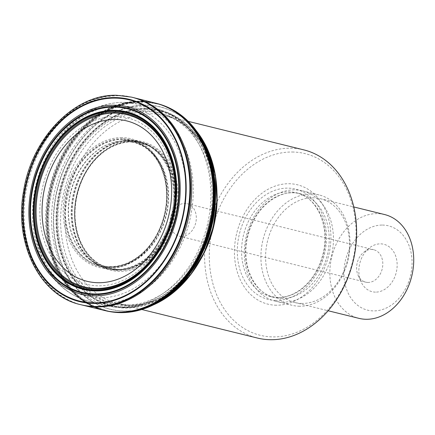 <?xml version="1.0" encoding="UTF-8"?>
<svg xmlns="http://www.w3.org/2000/svg" width="435" height="435" viewBox="0 0 435 435"><rect width="100%" height="100%" fill="white"/><g stroke="black" fill="none" stroke-linecap="round" stroke-linejoin="round"><path stroke-width="0.33" stroke-dasharray="2.17 1.63" d="M129.853 140.309A65.576 50.455 -76.1 0 0 72.835 199.496A65.576 50.455 -76.1 0 0 108.522 269.026A65.576 50.455 -76.1 0 0 110.218 269.357A65.576 50.455 -76.1 0 0 172.14 217.195A65.576 50.455 -76.1 0 0 141.587 142.223A65.576 50.455 -76.1 0 0 139.929 141.723A65.576 50.455 -76.1 0 0 129.853 140.309M132.126 141.902A64.559 49.672 -76.1 0 0 120.642 143.43A64.559 49.672 -76.1 0 0 77.31 193.798A64.559 49.672 -76.1 0 0 92.242 258.548A64.559 49.672 -76.1 0 0 104.193 266.41A64.559 49.672 -76.1 0 0 173.755 217.598A64.559 49.672 -76.1 0 0 134.883 142.027A64.559 49.672 -76.1 0 0 132.126 141.902M117.167 312.504A106.689 82.084 103.9 0 1 48.943 204.091A106.689 82.084 103.9 0 1 142.56 101.785A106.689 82.084 103.9 0 1 167.807 107.26M157.519 103.633A106.771 82.15 -76.1 0 0 151.978 102.415A106.771 82.15 -76.1 0 0 141.701 101.491A106.771 82.15 -76.1 0 0 49.595 193.841A106.771 82.15 -76.1 0 0 100.904 309.426A106.771 82.15 -76.1 0 0 106.374 310.933M382.43 225.064A43.44 33.424 103.9 0 1 405.039 289.743A43.44 33.424 103.9 0 1 346.521 289.161A43.44 33.424 103.9 0 1 382.43 225.064M375.503 292.124A24.425 18.792 103.9 0 1 361.104 281.896A24.425 18.792 103.9 0 1 369.511 247.819A24.425 18.792 103.9 0 1 396.899 261.163A24.425 18.792 103.9 0 1 375.503 292.124M384.589 214.547A53.461 41.135 -76.1 0 0 377.237 213.623A53.461 41.135 -76.1 0 0 330.856 261.299A53.461 41.135 -76.1 0 0 358.973 318.36M302.08 303.434A53.461 41.135 103.9 0 1 294.734 302.51A53.461 41.135 103.9 0 1 267.601 240.751A53.461 41.135 103.9 0 1 320.345 198.697A53.461 41.135 103.9 0 1 348.462 255.758A53.461 41.135 103.9 0 1 302.08 303.434M299.666 306.229A56.806 43.707 103.9 0 1 291.858 305.245A56.806 43.707 103.9 0 1 263.034 239.625A56.806 43.707 103.9 0 1 319.072 194.94A56.806 43.707 103.9 0 1 348.952 255.568A56.806 43.707 103.9 0 1 299.666 306.229M283.087 302.135A56.806 43.707 103.9 0 1 275.284 301.156A56.806 43.707 103.9 0 1 246.455 235.531A56.806 43.707 103.9 0 1 302.499 190.851A56.806 43.707 103.9 0 1 332.373 251.479A56.806 43.707 103.9 0 1 283.087 302.135M276.394 305.218A61.476 47.301 103.9 0 1 244.399 213.683A61.476 47.301 103.9 0 1 327.223 214.504A61.476 47.301 103.9 0 1 276.394 305.218M292.228 152.011A93.558 71.987 103.9 0 1 340.915 291.325A93.558 71.987 103.9 0 1 214.874 290.069A93.558 71.987 103.9 0 1 292.228 152.011M303.815 149.879A96.902 74.554 -76.1 0 0 290.498 148.199A96.902 74.554 -76.1 0 0 206.424 234.617A96.902 74.554 -76.1 0 0 257.389 338.038M367.999 282.451A16.709 12.854 103.9 0 1 365.704 282.163A16.709 12.854 103.9 0 1 358.152 275.458A16.709 12.854 103.9 0 1 363.905 252.148A16.709 12.854 103.9 0 1 373.708 249.723A16.709 12.854 103.9 0 1 382.495 267.552A16.709 12.854 103.9 0 1 367.999 282.451M181.498 236.439A16.709 12.854 103.9 0 1 179.204 236.151A16.709 12.854 103.9 0 1 170.721 216.847A16.709 12.854 103.9 0 1 187.208 203.705A16.709 12.854 103.9 0 1 195.995 221.54A16.709 12.854 103.9 0 1 181.498 236.439M132.403 97.348A106.841 82.204 -76.1 0 0 117.711 95.493A106.841 82.204 -76.1 0 0 25.012 190.78A106.841 82.204 -76.1 0 0 81.215 304.81M133.523 97.625A106.841 82.204 -76.1 0 0 118.798 95.765A106.841 82.204 -76.1 0 0 26.1 191.068A106.841 82.204 -76.1 0 0 82.335 305.087M131.702 97.174A106.841 82.204 -76.1 0 0 117.151 95.357A106.841 82.204 -76.1 0 0 24.469 190.552A106.841 82.204 -76.1 0 0 80.513 304.636M131.571 97.141A106.841 82.204 -76.1 0 0 116.977 95.314A106.841 82.204 -76.1 0 0 24.289 190.535A106.841 82.204 -76.1 0 0 80.383 304.603M121.963 137.618A66.31 51.02 -76.1 0 0 67.142 235.465A66.31 51.02 -76.1 0 0 156.469 236.357A66.31 51.02 -76.1 0 0 121.963 137.618M122.349 138.716A65.321 50.259 -76.1 0 0 68.344 235.107A65.321 50.259 -76.1 0 0 156.344 235.982A65.321 50.259 -76.1 0 0 122.349 138.716M122.545 139.298A64.799 49.856 -76.1 0 0 68.975 234.911A64.799 49.856 -76.1 0 0 156.268 235.781A64.799 49.856 -76.1 0 0 122.545 139.298M122.61 139.477A64.63 49.726 -76.1 0 0 69.17 234.851A64.63 49.726 -76.1 0 0 156.241 235.716A64.63 49.726 -76.1 0 0 122.61 139.477M124.725 140.945A63.7 49.008 -76.1 0 0 119.929 141.19L119.929 141.19A63.7 49.008 -76.1 0 0 70.633 192.156A63.7 49.008 -76.1 0 0 90.567 260.195L90.567 260.195A63.7 49.008 -76.1 0 0 165.012 218.598A63.7 49.008 -76.1 0 0 124.725 140.945M125.041 140.907A63.814 49.101 -76.1 0 0 119.527 141.239L119.527 141.239A63.814 49.101 -76.1 0 0 70.856 192.21A63.814 49.101 -76.1 0 0 90.23 259.967L90.23 259.967A63.814 49.101 -76.1 0 0 165.273 219.137A63.814 49.101 -76.1 0 0 125.041 140.907M129.162 140.277A65.44 50.351 -76.1 0 0 121.234 140.973A65.44 50.351 -76.1 0 0 73.597 192.884A65.44 50.351 -76.1 0 0 91.622 260.995A65.44 50.351 -76.1 0 0 170.003 221.883A65.44 50.351 -76.1 0 0 129.162 140.277M130.217 140.5A65.473 50.378 -76.1 0 0 72.166 213.449A65.473 50.378 -76.1 0 0 130.728 267.677A65.473 50.378 -76.1 0 0 172.439 217.272A65.473 50.378 -76.1 0 0 158.96 153.25A65.473 50.378 -76.1 0 0 130.217 140.5M131.859 141.81A64.581 49.688 -76.1 0 0 74.668 210.176A64.581 49.688 -76.1 0 0 126.661 268.732A64.581 49.688 -76.1 0 0 173.505 217.533A64.581 49.688 -76.1 0 0 155.855 150.423A64.581 49.688 -76.1 0 0 131.859 141.81M132.381 141.777A64.744 49.813 -76.1 0 0 98.598 156.295A64.744 49.813 -76.1 0 0 78.713 236.901A64.744 49.813 -76.1 0 0 136.536 266.155A64.744 49.813 -76.1 0 0 176.518 195.293A64.744 49.813 -76.1 0 0 132.381 141.777M132.844 141.244A65.38 50.308 -76.1 0 0 78.789 237.722A65.38 50.308 -76.1 0 0 166.871 238.597A65.38 50.308 -76.1 0 0 132.844 141.244M133.224 140.478A66.234 50.96 -76.1 0 0 78.463 238.206A66.234 50.96 -76.1 0 0 167.692 239.098A66.234 50.96 -76.1 0 0 133.224 140.478M145.018 110.849A98.337 75.663 -76.1 0 0 63.717 255.959A98.337 75.663 -76.1 0 0 196.196 257.275A98.337 75.663 -76.1 0 0 145.018 110.849M145.633 109.381A99.941 76.892 -76.1 0 0 63.004 256.851A99.941 76.892 -76.1 0 0 197.642 258.189A99.941 76.892 -76.1 0 0 145.633 109.381M145.959 108.641A100.751 77.517 -76.1 0 0 62.662 257.302A100.751 77.517 -76.1 0 0 198.393 258.656A100.751 77.517 -76.1 0 0 145.959 108.641M146.062 108.407A101.007 77.713 -76.1 0 0 62.553 257.449A101.007 77.713 -76.1 0 0 198.626 258.803A101.007 77.713 -76.1 0 0 146.062 108.407M196.897 131.533A104.264 80.219 -76.1 0 0 196.827 131.441L196.881 131.506A104.106 80.1 -76.1 0 0 196.522 131.049A104.106 80.1 -76.1 0 0 145.97 105.243A104.106 80.1 -76.1 0 0 53.766 225.575A104.106 80.1 -76.1 0 0 153.653 304.799L153.653 304.799A104.106 80.1 -76.1 0 0 154.18 304.56L154.104 304.592A104.264 80.219 -76.1 0 0 154.208 304.549M145.758 105.031A104.264 80.219 -76.1 0 0 53.429 225.961A104.264 80.219 -76.1 0 0 154.104 304.592L154.267 304.516A106.401 81.862 -76.1 0 1 48.845 227.364A106.401 81.862 -76.1 0 1 142.979 102.176A106.401 81.862 -76.1 0 1 196.935 131.587L196.827 131.441A104.264 80.219 -76.1 0 0 145.758 105.031M109.723 311.596A106.722 82.112 103.9 0 1 93.09 306.099A106.722 82.112 103.9 0 1 51.602 188.197A106.722 82.112 103.9 0 1 142.392 101.708A106.722 82.112 103.9 0 1 143.512 101.73A106.722 82.112 103.9 0 1 160.792 104.601M183.119 117.156A106.706 82.101 -76.1 0 0 166.371 106.749A106.706 82.101 -76.1 0 0 141.826 101.583A106.706 82.101 -76.1 0 0 48.252 203.417A106.706 82.101 -76.1 0 0 115.661 312.286A106.706 82.101 -76.1 0 0 135.328 310.862M100.904 309.426L108.609 311.384A106.771 82.15 103.9 0 1 48.448 199.012A106.771 82.15 103.9 0 1 141.473 101.431A106.771 82.15 103.9 0 1 159.71 104.269L151.978 102.415M103.361 310.193A106.771 82.15 103.9 0 1 100.664 309.41A106.771 82.15 103.9 0 1 48.742 194.01A106.771 82.15 103.9 0 1 140.918 101.29A106.771 82.15 103.9 0 1 151.761 102.323A106.771 82.15 103.9 0 1 154.512 102.883M103.242 310.166L104.389 310.438A106.754 82.139 103.9 0 1 47.627 196.723A106.754 82.139 103.9 0 1 140.309 101.159A106.754 82.139 103.9 0 1 155.534 103.144L154.392 102.85M281.826 298.437A53.461 41.135 103.9 0 1 274.48 297.513A53.461 41.135 103.9 0 1 247.346 235.754A53.461 41.135 103.9 0 1 300.09 193.7A53.461 41.135 103.9 0 1 328.207 250.761A53.461 41.135 103.9 0 1 281.826 298.437M278.041 297.507A53.461 41.135 103.9 0 1 270.695 296.578A53.461 41.135 103.9 0 1 243.562 234.818A53.461 41.135 103.9 0 1 296.306 192.765A53.461 41.135 103.9 0 1 324.428 249.826A53.461 41.135 103.9 0 1 278.041 297.507M276.094 300.433A56.827 43.723 103.9 0 1 246.525 215.82A56.827 43.723 103.9 0 1 323.08 216.581A56.827 43.723 103.9 0 1 276.094 300.433M200.954 258.901A96.902 74.554 103.9 0 1 131.201 305.294A96.902 74.554 103.9 0 1 117.885 303.619A96.902 74.554 103.9 0 1 68.714 191.677A96.902 74.554 103.9 0 1 164.31 115.46A96.902 74.554 103.9 0 1 217.043 193.678M124.459 307.105A100.327 77.191 103.9 0 1 56.67 207.185A100.327 77.191 103.9 0 1 144.953 108.821A100.327 77.191 103.9 0 1 196.685 137.759A100.327 77.191 103.9 0 1 156.915 298.937A100.327 77.191 103.9 0 1 124.459 307.105M147.617 111.681A98.152 75.521 -76.1 0 0 61.253 207.914A98.152 75.521 -76.1 0 0 127.575 305.669A98.152 75.521 -76.1 0 0 159.324 297.681A98.152 75.521 -76.1 0 0 198.229 139.988A98.152 75.521 -76.1 0 0 147.617 111.681M123.937 102.366A101.578 78.153 103.9 0 1 137.895 104.123A101.578 78.153 103.9 0 1 189.442 221.464A101.578 78.153 103.9 0 1 89.229 301.368A101.578 78.153 103.9 0 1 35.806 192.95A101.578 78.153 103.9 0 1 123.937 102.366M141.576 106.716A101.578 78.153 -76.1 0 0 53.445 197.305A101.578 78.153 -76.1 0 0 106.869 305.718A101.578 78.153 -76.1 0 0 207.082 225.819A101.578 78.153 -76.1 0 0 155.534 108.473A101.578 78.153 -76.1 0 0 141.576 106.716M115.83 116.444A85.711 65.946 103.9 0 1 160.433 244.068A85.711 65.946 103.9 0 1 44.968 242.92A85.711 65.946 103.9 0 1 115.83 116.444M119.592 105.748A97.184 74.771 -76.1 0 0 39.242 249.152A97.184 74.771 -76.1 0 0 170.167 250.451A97.184 74.771 -76.1 0 0 119.592 105.748M141.587 142.223L129.472 140.249L119.527 141.239L124.54 140.956L135.28 142.685L143.061 146.247C154.479 153.386 161.907 165.175 165.354 181.602C168.367 198.643 166.018 215.33 158.307 231.659C143.784 262.555 111.175 275.399 90.567 260.195L91.622 260.995C97.184 265.372 103.383 268.156 110.218 269.357M104.193 266.41C111.137 269.395 118.624 270.168 126.661 268.732L130.728 267.677C123.116 270.14 115.715 270.592 108.522 269.026M134.883 142.027C142.414 142.615 149.406 145.415 155.855 150.423L158.96 153.25C153.37 147.525 147.025 143.686 139.929 141.723M92.242 258.548C86.25 252.893 81.742 245.683 78.713 236.901C69.295 211.057 78.246 174.794 98.598 156.295C105.362 149.934 112.714 145.649 120.642 143.43M160.455 104.487L143.512 101.73C151.467 101.953 159.085 103.628 166.371 106.749L179.949 114.639L189.383 123.121M109.37 311.536L93.09 306.099C100.235 309.6 107.76 311.661 115.661 312.286L131.348 311.618L143.642 308.497M294.734 302.51L328.164 310.759M320.345 198.697L353.78 206.946M275.284 301.156L291.858 305.245M302.499 190.851L319.072 194.94M274.48 297.513C253.431 293.261 240.163 263.028 248.227 234.802C254.986 207.082 280.058 187.898 300.09 193.7L296.306 192.765C317.751 197.06 330.997 228.337 322.172 256.878C318.007 270.804 310.862 281.641 300.737 289.395C293.337 294.821 285.692 297.518 277.796 297.475L270.695 296.578L274.48 297.513M188.225 121.36L164.31 115.46C177.659 118.766 188.964 126.944 198.229 139.988L196.685 137.759C186.093 122.621 172.374 112.861 155.534 108.473L137.895 104.123L123.317 102.285C95.482 103.024 72.161 117.02 53.342 144.279C36.991 169.819 30.276 197.648 33.196 227.777C34.659 240.49 38.057 252.148 43.38 262.745C53.956 283.158 69.241 296.028 89.229 301.368L106.869 305.718C123.817 309.671 140.5 307.409 156.915 298.937L159.324 297.681C149.461 302.76 139.673 305.245 129.973 305.142L117.885 303.619L141.799 309.519M358.152 275.458L361.104 281.896M363.905 252.148L369.511 247.819M179.204 236.151L365.704 282.163M187.208 203.705L373.708 249.723"/><path stroke-width="0.65" d="M114.291 106.412A95.232 73.276 -76.1 0 0 35.55 246.939A95.232 73.276 -76.1 0 0 163.848 248.216A95.232 73.276 -76.1 0 0 114.291 106.412M114.296 110.778A90.931 69.959 103.9 0 1 161.613 246.172A90.931 69.959 103.9 0 1 39.117 244.954A90.931 69.959 103.9 0 1 114.296 110.778M167.807 107.26A106.689 82.084 103.9 0 1 177.958 112.899A106.689 82.084 103.9 0 1 185.848 119.103A106.689 82.084 103.9 0 1 211.361 226.874A106.689 82.084 103.9 0 1 138.645 310.411A106.689 82.084 103.9 0 1 128.776 312.232A106.689 82.084 103.9 0 1 117.167 312.504M106.374 310.933A106.771 82.15 -76.1 0 0 143.642 308.497A106.771 82.15 -76.1 0 0 210.551 226.673A106.771 82.15 -76.1 0 0 189.383 123.121A106.771 82.15 -76.1 0 0 157.519 103.633M328.164 310.759L358.973 318.36A53.461 41.135 -76.1 0 0 366.319 319.285A53.461 41.135 -76.1 0 0 412.706 271.609A53.461 41.135 -76.1 0 0 384.589 214.547L353.78 206.946M141.799 309.519L257.389 338.038A96.902 74.554 -76.1 0 0 270.706 339.713A96.902 74.554 -76.1 0 0 354.775 253.3A96.902 74.554 -76.1 0 0 303.815 149.879L188.225 121.36M82.335 305.087L81.215 304.81A106.841 82.204 -76.1 0 0 186.61 220.768A106.841 82.204 -76.1 0 0 132.403 97.348L155.534 103.144A106.754 82.139 103.9 0 1 209.159 226.33A106.754 82.139 103.9 0 1 104.389 310.438L82.335 305.087A106.841 82.204 -76.1 0 0 187.697 221.034A106.841 82.204 -76.1 0 0 133.523 97.625M80.513 304.636A106.841 82.204 -76.1 0 0 80.654 304.674L80.654 304.674A106.841 82.204 -76.1 0 0 186.055 220.632A106.841 82.204 -76.1 0 0 131.843 97.206L131.843 97.206A106.841 82.204 -76.1 0 0 131.702 97.174M131.571 97.141L116.743 95.287C74.477 93.732 31.641 138.167 23.604 191.041C13.828 243.219 39.699 295.653 80.383 304.603A106.841 82.204 -76.1 0 0 185.875 220.588A106.841 82.204 -76.1 0 0 131.571 97.141L132.403 97.348M115.096 97.565A104.166 80.143 -76.1 0 0 28.976 251.267A104.166 80.143 -76.1 0 0 169.302 252.664A104.166 80.143 -76.1 0 0 115.096 97.565M115.041 98.109A103.612 79.719 -76.1 0 0 29.379 251A103.612 79.719 -76.1 0 0 168.965 252.387A103.612 79.719 -76.1 0 0 115.041 98.109M114.378 105.194A96.461 74.216 -76.1 0 0 34.626 247.531A96.461 74.216 -76.1 0 0 164.577 248.82A96.461 74.216 -76.1 0 0 114.378 105.194M114.28 107.119A94.542 72.737 -76.1 0 0 36.116 246.618A94.542 72.737 -76.1 0 0 163.478 247.885A94.542 72.737 -76.1 0 0 114.28 107.119M114.302 110.289A91.41 70.334 103.9 0 1 161.874 246.4A91.41 70.334 103.9 0 1 38.726 245.177A91.41 70.334 103.9 0 1 114.302 110.289M114.361 111.3A90.431 69.578 103.9 0 1 161.418 245.949A90.431 69.578 103.9 0 1 39.596 244.736A90.431 69.578 103.9 0 1 114.361 111.3M114.53 112.29A89.496 68.855 103.9 0 1 161.102 245.547A89.496 68.855 103.9 0 1 40.542 244.35A89.496 68.855 103.9 0 1 114.53 112.29M114.737 113.149A88.697 68.246 103.9 0 1 160.896 245.22A88.697 68.246 103.9 0 1 41.401 244.03A88.697 68.246 103.9 0 1 114.737 113.149M154.18 304.56A104.106 80.1 -76.1 0 0 196.881 131.506L208.539 151.521L215.368 175.213L216.94 201.035L213.166 227.32L204.281 252.343L190.878 274.474L173.81 292.266L154.18 304.56M154.208 304.549A104.264 80.219 -76.1 0 0 196.897 131.533M138.645 310.411L147.454 307.55L154.267 304.516A106.401 81.862 -76.1 0 0 196.935 131.587L192.313 125.731L185.848 119.103M160.792 104.601A106.722 82.112 103.9 0 1 211.214 226.836A106.722 82.112 103.9 0 1 109.723 311.596M135.328 310.862A106.706 82.101 -76.1 0 0 210.638 226.695A106.706 82.101 -76.1 0 0 183.119 117.156M154.392 102.85L159.71 104.269A106.771 82.15 103.9 0 1 210.328 226.619A106.771 82.15 103.9 0 1 108.609 311.384L103.242 310.166M154.512 102.883A106.771 82.15 103.9 0 1 209.773 226.483A106.771 82.15 103.9 0 1 103.361 310.193M217.043 193.678A96.902 74.554 103.9 0 1 200.954 258.901M115.297 119.456A82.612 63.559 -76.1 0 0 42.603 200.453A82.612 63.559 -76.1 0 0 98.424 282.728A82.612 63.559 -76.1 0 0 171.113 201.731A82.612 63.559 -76.1 0 0 115.297 119.456M81.215 304.81L80.383 304.603M177.958 112.899L168.312 107.478L160.455 104.487M128.776 312.232L117.716 312.547L109.37 311.536"/></g></svg>
